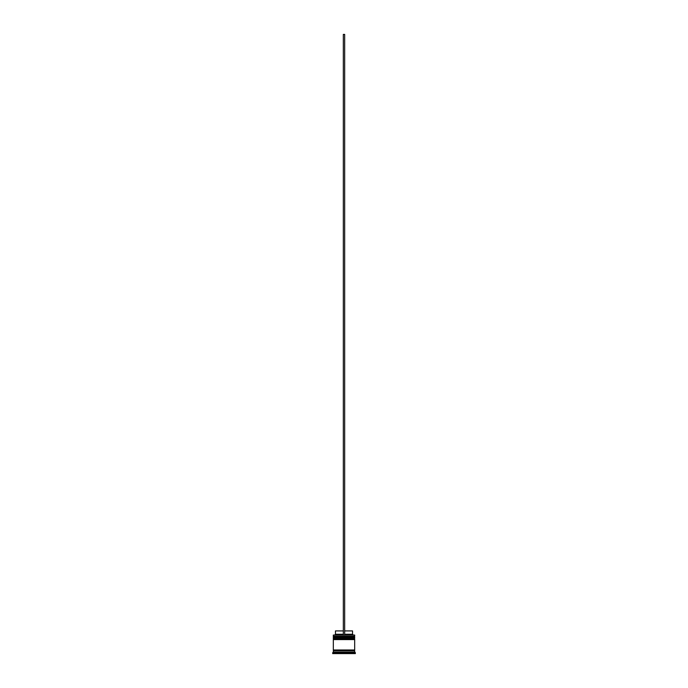 <?xml version="1.0" encoding="UTF-8"?>
<svg xmlns="http://www.w3.org/2000/svg" width="688" height="688" viewBox="0 0 688 688"><rect width="100%" height="100%" fill="white"/><g stroke="black" fill="none" stroke-linecap="round" stroke-linejoin="round"><path stroke-width="1.03" d="M354.673 637.054L333.327 637.054L333.327 636.254L354.673 636.254L333.723 636.649L354.277 636.649L354.277 637.587M333.723 637.587L354.673 637.183M354.673 639.057L333.327 639.057L333.327 638.258L354.673 638.258L333.723 638.653L354.277 638.653L354.277 639.591M333.723 639.591L354.673 639.186M333.388 650.667L333.388 649.997M354.612 650.667L354.612 649.997M333.327 635.05L354.673 635.05L333.327 635.05L333.327 636.254M333.327 652L333.327 650.667L354.673 650.667L354.673 652L333.327 652L332.657 653.6L355.343 653.6L355.343 652.663L332.657 652.663M354.673 652L355.343 652.663M354.673 635.05L354.673 636.254M354.673 638.258L354.673 637.587L333.327 637.587L333.327 638.258M354.673 639.591L333.327 639.591L333.327 649.997L354.673 649.997L354.673 639.591M344.671 630.913L352.54 630.913L352.54 634.25L353.211 634.921M352.54 634.25L344.671 634.25M343.329 634.25L335.46 634.25L334.789 634.921M343.329 630.913L335.46 630.913L335.46 634.25M344.671 634.921L344.671 34.4L343.329 34.4L343.329 634.921"/></g></svg>
